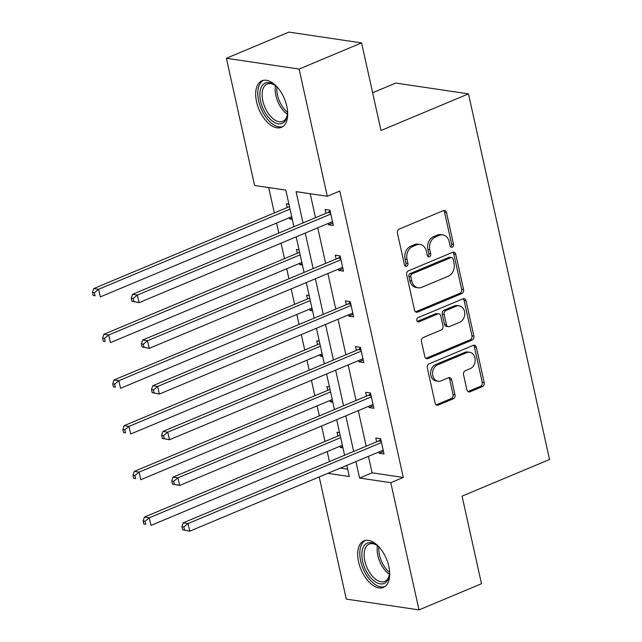 <?xml version="1.0" encoding="UTF-8"?>
<svg xmlns="http://www.w3.org/2000/svg" width="642" height="642" viewBox="0 0 642 642"><rect width="100%" height="100%" fill="white"/><g stroke="black" fill="none" stroke-linecap="round" stroke-linejoin="round"><path stroke-width="0.96" d="M452.289 247.154A2.223 1.766 98.4 0 0 453.541 244.345L446.495 212.566A3.178 2.528 98.4 0 0 444.505 210.456A3.178 2.528 98.4 0 0 443.381 210.608L399.22 229.098A3.178 2.528 98.4 0 0 397.43 233.118L404.476 264.897A2.223 1.766 98.4 0 0 405.864 266.374A2.223 1.766 98.4 0 0 406.651 266.269A2.223 1.766 98.4 0 0 407.911 263.461L406.996 259.344A10.16 8.081 98.4 0 1 412.726 246.488L416.401 244.947A10.16 8.081 98.4 0 1 420.02 244.466A10.16 8.081 98.4 0 1 426.376 251.231L427.291 255.339A2.223 1.766 98.4 0 0 428.679 256.816A2.223 1.766 98.4 0 0 429.474 256.712A2.223 1.766 98.4 0 0 430.726 253.903L429.811 249.786A10.16 8.081 98.4 0 1 435.541 236.93L439.224 235.389A10.16 8.081 98.4 0 1 442.836 234.908A10.16 8.081 98.4 0 1 449.191 241.673L450.106 245.782A2.223 1.766 98.4 0 0 451.495 247.258A2.223 1.766 98.4 0 0 452.289 247.154M450.58 246.753A2.223 1.766 98.4 0 0 451.599 244.056L444.553 212.277A3.178 2.528 98.4 0 0 443.502 210.56M404.95 265.86A2.223 1.766 98.4 0 0 405.969 263.172L405.054 259.055L406.996 259.344M427.765 256.302A2.223 1.766 98.4 0 0 428.784 253.614L427.877 249.497L429.811 249.786M358.573 561.878A25.231 13.779 67.3 0 1 363.942 540.861A25.231 13.779 67.3 0 1 388.819 566.372A25.231 13.779 67.3 0 1 383.443 587.398A25.231 13.779 67.3 0 1 358.573 561.878M256.567 101.797A25.231 13.779 67.3 0 1 261.944 80.772A25.231 13.779 67.3 0 1 286.813 106.291A25.231 13.779 67.3 0 1 281.437 127.317A25.231 13.779 67.3 0 1 256.567 101.797M466.894 389.838A3.178 2.528 98.4 0 0 468.877 391.949A3.178 2.528 98.4 0 0 470.008 391.797L482.399 386.612A3.178 2.528 98.4 0 0 484.188 382.592L476.364 347.298A3.178 2.528 98.4 0 0 474.382 345.187A3.178 2.528 98.4 0 0 473.25 345.34L429.089 363.837A3.178 2.528 98.4 0 0 427.299 367.85L435.124 403.144A3.178 2.528 98.4 0 0 437.106 405.254A3.178 2.528 98.4 0 0 438.237 405.11L453.204 398.834A3.178 2.528 98.4 0 0 454.993 394.822L451.647 379.719A3.178 2.528 98.4 0 0 449.657 377.6A3.178 2.528 98.4 0 0 448.525 377.753L441.11 380.858A8.49 6.757 98.4 0 1 438.085 381.26A8.49 6.757 98.4 0 1 432.539 373.764A8.49 6.757 98.4 0 1 437.563 364.865L466.63 352.683A8.49 6.757 98.4 0 1 469.655 352.281A8.49 6.757 98.4 0 1 475.2 359.785A8.49 6.757 98.4 0 1 470.177 368.685L465.338 370.715A3.178 2.528 98.4 0 0 463.548 374.735L466.894 389.838M293.924 226.73L285.81 190.12L254.593 185.482L226.393 58.27L288.876 32.1L361.582 42.902L381.003 130.503L468.483 93.86L549.544 459.487L462.063 496.13L481.484 583.73L418.993 609.9L346.287 599.098L319.21 476.95M361.582 42.902L299.1 69.071L327.3 196.283L296.082 191.645L303.016 222.918M368.42 456.342L372.079 472.817L403.288 477.455L339.795 191.043L327.3 196.283M403.288 477.455L390.793 482.688L418.993 609.9M461.775 293.595A3.178 2.528 98.4 0 0 463.572 289.582L455.748 254.288A3.178 2.528 98.4 0 0 453.758 252.178A3.178 2.528 98.4 0 0 452.626 252.322L408.464 270.82A3.178 2.528 98.4 0 0 406.675 274.84L414.499 310.134A3.178 2.528 98.4 0 0 416.489 312.245A3.178 2.528 98.4 0 0 417.621 312.092L461.775 293.595L459.841 293.314A3.178 2.528 98.4 0 0 461.63 289.293L453.806 253.999A3.178 2.528 98.4 0 0 452.754 252.274M466.052 300.793L473.876 336.087A3.178 2.528 98.4 0 1 472.087 340.108L427.925 358.597A3.178 2.528 98.4 0 1 426.802 358.75A3.178 2.528 98.4 0 1 424.811 356.639L421.465 341.536A3.178 2.528 98.4 0 1 423.255 337.515L441.166 330.012A3.178 2.528 98.4 0 0 442.956 326L440.733 315.976A3.178 2.528 98.4 0 0 438.743 313.866A3.178 2.528 98.4 0 0 437.619 314.01L418.969 321.827A2.223 1.766 98.4 0 1 418.183 321.931A2.223 1.766 98.4 0 1 416.73 319.965A2.223 1.766 98.4 0 1 418.038 317.638L462.938 298.835A3.178 2.528 98.4 0 1 464.07 298.682A3.178 2.528 98.4 0 1 466.052 300.793L464.118 300.504L471.942 335.798L473.876 336.087M226.393 58.27L299.1 69.071M468.483 93.86L395.777 83.059L372.633 92.753M329.442 386.925L326.89 386.548L327.733 390.36M332.813 402.165L330.269 401.788L329.98 400.496M309.171 295.521L306.619 295.143L307.47 298.947M312.55 310.752L309.998 310.375L309.717 309.083M288.908 204.116L286.356 203.731L287.207 207.543M292.287 219.347L289.735 218.97L289.446 217.678M268.717 187.576L274.335 212.935M276.582 223.063L278.797 233.062M281.044 243.198L284.47 258.638M286.717 268.773L288.932 278.764M291.179 288.9L294.598 304.34M296.845 314.476L299.06 324.475M301.307 334.602L304.733 350.042M306.98 360.178L309.195 370.177M311.442 380.313L314.861 395.745M317.108 405.88L319.331 415.88M321.578 426.015L324.996 441.455M327.243 451.583L329.458 461.582M340.332 468.106L347.675 469.198M299.044 249.818L296.492 249.441L297.334 253.245M302.422 265.05L299.87 264.673L299.581 263.38M319.307 341.223L316.755 340.846L317.597 344.658M322.685 356.462L320.133 356.077L319.844 354.785M339.57 432.636L337.018 432.251L337.861 436.062M342.948 447.867L340.396 447.49L340.108 446.198M327.837 473.339L349.304 476.524L346.832 465.386M355.925 461.574L359.576 478.057L390.793 482.688M305.263 233.054L313.152 268.621M315.399 278.756L323.279 314.331M325.526 324.459L333.415 360.034M335.662 370.169L343.55 405.736M345.789 415.872L353.678 451.438M344.585 455.25L336.697 419.675M334.45 409.548L326.569 373.973M324.322 363.837L316.434 328.271M314.187 318.135L306.306 282.568M304.059 272.433L296.171 236.866M372.079 472.817L359.576 478.057M310.206 193.74L315.511 217.686M317.758 227.822L325.646 263.389M327.893 273.524L335.782 309.091M338.029 319.226L345.91 354.801M348.157 364.929L356.045 400.504M358.292 410.639L366.173 446.206M376.645 441.824L375.795 438.013L380.642 438.735L384.02 453.966L379.173 453.252L378.884 451.96M366.51 396.122L365.667 392.31L370.514 393.032L373.893 408.264L369.046 407.542L368.757 406.25M356.374 350.412L355.532 346.608L360.379 347.322L363.757 362.561L358.91 361.839L358.621 360.547M346.247 304.709L345.404 300.905L350.251 301.62L353.622 316.859L348.775 316.137L348.494 314.845M336.111 259.007L335.268 255.195L340.116 255.917L343.494 271.149L338.647 270.434L338.358 269.142M325.984 213.305L325.133 209.493L329.98 210.215L333.358 225.446L328.511 224.732L328.231 223.44M289.735 218.97L291.998 218.023M328.511 224.732L332.805 222.935M299.87 264.673L302.125 263.726M338.647 270.434L342.932 268.637M309.998 310.375L312.261 309.428M348.775 316.137L353.068 314.339M320.133 356.077L322.388 355.138M358.91 361.839L363.195 360.042M330.269 401.788L332.524 400.841M369.046 407.542L373.331 405.744M340.396 447.49L342.651 446.543M379.173 453.252L383.467 451.454M442.836 234.908L440.893 234.619A10.16 8.081 98.4 0 0 437.282 235.1L439.224 235.389M427.877 249.497A10.16 8.081 98.4 0 1 433.599 236.641L437.282 235.1M420.02 244.466L418.078 244.177A10.16 8.081 98.4 0 0 414.467 244.658L416.401 244.947M405.054 259.055A10.16 8.081 98.4 0 1 410.784 246.199L414.467 244.658M415.559 311.851A3.178 2.528 98.4 0 0 415.679 311.803L459.841 293.314M453.035 259.015A2.223 1.766 98.4 0 0 451.647 257.538A2.223 1.766 98.4 0 0 450.861 257.643L412.092 273.877A2.223 1.766 98.4 0 0 410.84 276.694L411.803 281.027A10.16 8.081 98.4 0 0 418.159 287.793A10.16 8.081 98.4 0 0 421.778 287.311L448.268 276.212A10.16 8.081 98.4 0 0 453.998 263.356L453.035 259.015M451.647 257.538L449.713 257.249A2.223 1.766 98.4 0 0 448.918 257.354L450.861 257.643M418.159 287.793L416.225 287.504A10.16 8.081 98.4 0 1 409.861 280.739L408.906 276.405A2.223 1.766 98.4 0 1 410.158 273.588L448.918 257.354M425.863 358.356A3.178 2.528 98.4 0 0 425.991 358.308L470.153 339.819A3.178 2.528 98.4 0 0 471.942 335.798M438.743 313.866L436.809 313.577A3.178 2.528 98.4 0 0 435.677 313.729L417.276 321.433M459.744 322.228A8.49 6.757 98.4 0 0 464.768 313.328A8.49 6.757 98.4 0 0 459.223 305.833A8.49 6.757 98.4 0 0 456.197 306.226L445.957 310.519A3.178 2.528 98.4 0 0 444.168 314.54L446.391 324.555A3.178 2.528 98.4 0 0 448.373 326.674A3.178 2.528 98.4 0 0 449.504 326.521L459.744 322.228M459.223 305.833L457.281 305.544A8.49 6.757 98.4 0 0 454.263 305.945L456.197 306.226M448.373 326.674L446.439 326.385A3.178 2.528 98.4 0 1 444.449 324.266L442.226 314.251A3.178 2.528 98.4 0 1 444.015 310.23L454.263 305.945M464.118 300.504A3.178 2.528 98.4 0 0 463.059 298.787M469.655 352.281L467.713 351.993A8.49 6.757 98.4 0 0 464.696 352.394L466.63 352.683M438.085 381.26L436.151 380.971A8.49 6.757 98.4 0 1 430.605 373.475A8.49 6.757 98.4 0 1 435.621 364.576L464.696 352.394M436.175 404.869A3.178 2.528 98.4 0 0 436.295 404.821L451.262 398.554A3.178 2.528 98.4 0 0 453.051 394.533L449.705 379.43A3.178 2.528 98.4 0 0 448.654 377.705M467.946 391.556A3.178 2.528 98.4 0 0 468.066 391.516L480.457 386.323A3.178 2.528 98.4 0 0 482.246 382.303L474.43 347.017A3.178 2.528 98.4 0 0 473.371 345.292M289.454 206.58A3.234 2.576 -81.6 0 1 289.205 206.708L93.748 288.571L98.595 289.285L100.28 296.909L291.709 216.731M290.015 209.115L98.595 289.285L94.398 292.72L92.456 292.431L93.13 295.481L95.072 295.769L94.398 292.72M95.072 295.769L93.13 295.481M92.456 292.431L93.748 288.571M330.566 212.847L327.982 212.462L132.525 294.333L137.372 295.047L330.831 214.027M133.175 298.482L137.372 295.047L139.057 302.663L131.915 301.234L133.849 301.523L133.175 298.482L131.233 298.193L131.915 301.234M332.516 221.642L139.057 302.663L133.849 301.523M327.982 212.462A3.234 2.576 98.4 0 0 328.865 211.852L330.076 210.624M132.525 294.333L131.233 298.193M299.589 252.282A3.234 2.576 -81.6 0 1 299.332 252.41L103.876 334.273L108.723 334.996L110.416 342.611L301.836 262.434M300.151 254.818L108.723 334.996L104.534 338.422L102.592 338.133L103.266 341.183L105.208 341.472L104.534 338.422M105.208 341.472L103.266 341.183M102.592 338.133L103.876 334.273M309.725 297.992A3.234 2.576 -81.6 0 1 309.468 298.113L114.011 379.976L118.858 380.698L120.544 388.314L311.972 308.136M310.287 300.52L118.858 380.698L114.661 384.125L112.727 383.836L113.401 386.885L115.335 387.174L114.661 384.125M115.335 387.174L113.401 386.885M112.727 383.836L114.011 379.976M340.701 258.557L338.109 258.172L142.66 340.035L147.508 340.75L340.958 259.729M143.31 344.184L147.508 340.75L149.193 348.373L142.042 346.945L143.985 347.234L143.31 344.184L141.368 343.895L142.042 346.945M342.651 267.345L149.193 348.373L143.985 347.234M338.109 258.172A3.234 2.576 98.4 0 0 338.992 257.554L340.204 256.327M142.66 340.035L141.368 343.895M350.829 304.26L348.245 303.875L152.788 385.738L157.635 386.46L351.094 305.432M153.438 389.887L157.635 386.46L159.328 394.076L152.178 392.647L154.112 392.936L153.438 389.887L151.504 389.598L152.178 392.647M352.779 313.047L159.328 394.076L154.112 392.936M348.245 303.875A3.234 2.576 98.4 0 0 349.128 303.265L350.339 302.029M152.788 385.738L151.504 389.598M287.52 110.576A21.836 11.925 67.3 0 1 287.255 115.48A21.836 11.925 67.3 0 1 284.189 121.988A21.836 11.925 67.3 0 1 264.64 111.804A21.836 11.925 67.3 0 1 263.204 84.423A21.836 11.925 67.3 0 1 274.463 84.929A21.836 11.925 67.3 0 1 278.138 88.179M275.073 85.37A20.215 11.042 -112.7 0 0 267.136 84.038A20.215 11.042 -112.7 0 0 265.226 85.29A20.215 11.042 -112.7 0 0 265.611 108.827A20.215 11.042 -112.7 0 0 282.753 121.33A20.215 11.042 -112.7 0 0 284.655 120.07A20.215 11.042 -112.7 0 0 287.367 114.733M263.533 80.306A25.07 13.691 -112.7 0 0 261.647 81.638A25.07 13.691 -112.7 0 0 261.912 110.392A25.07 13.691 -112.7 0 0 282.889 126.514M389.525 570.666A21.836 11.925 67.3 0 1 389.253 575.561A21.836 11.925 67.3 0 1 386.187 582.077A21.836 11.925 67.3 0 1 366.638 571.894A21.836 11.925 67.3 0 1 365.202 544.504A21.836 11.925 67.3 0 1 376.461 545.018A21.836 11.925 67.3 0 1 380.136 548.26M377.071 545.459A20.215 11.042 -112.7 0 0 369.134 544.119A20.215 11.042 -112.7 0 0 367.224 545.379A20.215 11.042 -112.7 0 0 367.609 568.916A20.215 11.042 -112.7 0 0 384.751 581.411A20.215 11.042 -112.7 0 0 386.661 580.159A20.215 11.042 -112.7 0 0 389.365 574.823M365.531 540.387A25.07 13.691 -112.7 0 0 363.645 541.728A25.07 13.691 -112.7 0 0 363.91 570.481A25.07 13.691 -112.7 0 0 384.887 586.595M319.852 343.695A3.234 2.576 -81.6 0 1 319.596 343.815L124.147 425.678L128.994 426.4L130.679 434.016L322.107 353.846M320.414 346.223L128.994 426.4L124.797 429.827L122.855 429.546L123.529 432.588L125.471 432.877L124.797 429.827M125.471 432.877L123.529 432.588M122.855 429.546L124.147 425.678M360.964 349.962L358.372 349.577L162.924 431.44L167.771 432.162L361.221 351.134M163.574 435.589L167.771 432.162L169.456 439.778L162.306 438.35L164.248 438.638L163.574 435.589L161.632 435.3L162.306 438.35M362.915 358.75L169.456 439.778L164.248 438.638M358.372 349.577A3.234 2.576 98.4 0 0 359.263 348.967L360.467 347.731M162.924 431.44L161.632 435.3M329.988 389.397A3.234 2.576 -81.6 0 1 329.731 389.517L134.274 471.388L139.121 472.103L140.815 479.718L332.235 399.549M330.55 391.933L139.121 472.103L134.924 475.537L132.99 475.249L133.664 478.29L135.598 478.579L134.924 475.537M135.598 478.579L133.664 478.29M132.99 475.249L134.274 471.388M371.1 395.665L368.508 395.279L173.051 477.142L177.898 477.865L371.357 396.836M173.701 481.291L177.898 477.865L179.591 485.48L172.441 484.052L174.375 484.341L173.701 481.291L171.767 481.01L172.441 484.052M373.042 404.452L179.591 485.48L174.375 484.341M368.508 395.279A3.234 2.576 98.4 0 0 369.391 394.67L370.603 393.434M173.051 477.142L171.767 481.01M340.116 435.099A3.234 2.576 -81.6 0 1 339.867 435.228L144.41 517.091L149.257 517.805L150.942 525.429L342.371 445.251M340.677 437.635L149.257 517.805L145.06 521.24L143.118 520.951L143.792 524L145.734 524.289L145.06 521.24M145.734 524.289L143.792 524M143.118 520.951L144.41 517.091M381.228 441.367L378.644 440.982L183.187 522.845L188.034 523.567L381.492 442.539M183.837 527.002L188.034 523.567L189.719 531.183L182.569 529.754L184.511 530.043L183.837 527.002L181.895 526.713L182.569 529.754M383.178 450.162L189.719 531.183L184.511 530.043M378.644 440.982A3.234 2.576 98.4 0 0 379.526 440.372L380.738 439.144M183.187 522.845L181.895 526.713M451.599 244.056L453.541 244.345M405.969 263.172L407.911 263.461M428.784 253.614L430.726 253.903M433.599 236.641L435.541 236.93M410.784 246.199L412.726 246.488M444.553 212.277L446.495 212.566M415.679 311.803L417.621 312.092M453.806 253.999L455.748 254.288M461.63 289.293L463.572 289.582M410.158 273.588L412.092 273.877M408.906 276.405L410.84 276.694M409.861 280.739L411.803 281.027M470.153 339.819L472.087 340.108M425.991 358.308L427.925 358.597M435.677 313.729L437.619 314.01M417.452 321.594L418.969 321.827M444.015 310.23L445.957 310.519M442.226 314.251L444.168 314.54M444.449 324.266L446.391 324.555M435.621 364.576L437.563 364.865M449.705 379.43L451.647 379.719M453.051 394.533L454.993 394.822M451.262 398.554L453.204 398.834M436.295 404.821L438.237 405.11M474.43 347.017L476.364 347.298M482.246 382.303L484.188 382.592M480.457 386.323L482.399 386.612M468.066 391.516L470.008 391.797M330.397 212.085L328.865 211.852M340.533 257.787L338.992 257.554M350.66 303.489L349.128 303.265M287.423 114.268A20.215 11.042 67.3 0 1 275.442 85.659M276.895 86.919A19.557 10.673 -112.7 0 0 287.544 112.35M389.421 574.357A20.215 11.042 67.3 0 1 377.44 545.748M378.892 547A19.557 10.673 -112.7 0 0 389.542 572.439M360.796 349.192L359.263 348.967M370.924 394.894L369.391 394.67M381.059 440.605L379.526 440.372"/></g></svg>
